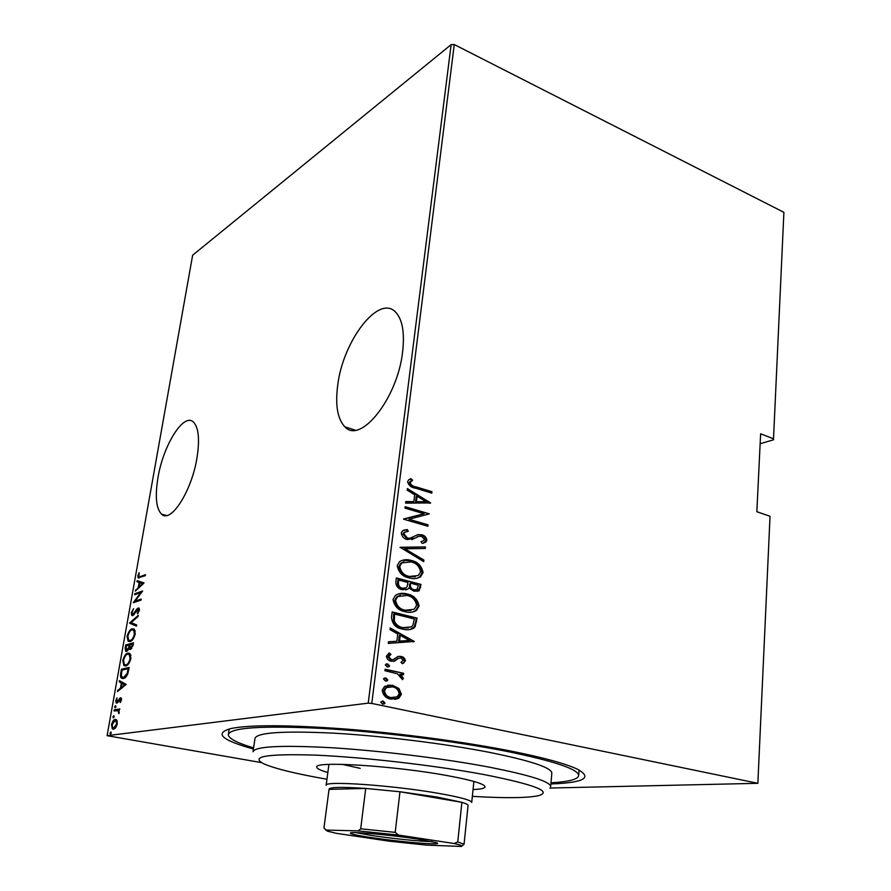<?xml version="1.0" encoding="UTF-8"?>
<svg xmlns="http://www.w3.org/2000/svg" width="891" height="891" viewBox="0 0 891 891"><rect width="100%" height="100%" fill="white"/><g stroke="black" fill="none" stroke-linecap="round" stroke-linejoin="round"><path stroke-width="1.34" d="M253.423 749.019C221.246 740.031 213.873 733.182 231.304 728.459C250.694 724.65 289.085 724.862 346.465 729.094C401.707 733.46 465.414 742.036 511.445 751.169C543.777 757.684 565.696 763.654 577.179 769.089C593.027 777.72 584.273 782.677 550.894 783.969M337.711 385.213C335.116 405.238 337.522 419.104 344.917 426.834C360.387 444.598 397.586 398.355 402.609 351.856C404.781 332.543 402.42 319.279 395.537 312.039C378.564 293.93 342.89 341.231 337.711 385.213M157.974 477.632C154.923 496.287 156.114 508.471 161.538 514.163C170.738 523.83 191.81 491.108 197.034 457.551C199.818 439.207 198.615 427.379 193.425 422.056C183.646 412.366 163.22 445.322 157.974 477.632M451.136 44.639L192.645 255.205L107.098 735.676L368.217 703.144L451.136 44.639L454.265 44.55L371.781 703.445L757.851 783.312L549.836 788.045M116.988 720.451L117.278 723.949L115.707 727.691L113.48 729.272L112.344 728.983L111.475 724.762C112.544 721.22 113.792 719.449 115.217 719.449L116.988 720.451M114.215 709.86L119.828 708.935L118.804 710.16L118.915 713.58L118.169 710.751L114.026 710.94L114.215 709.86L119.762 709.347M121.51 699.925L120.274 702.531L120.296 698.856L117.824 702.542L116.209 702.988L115.752 700.694L116.977 697.898L116.71 701.985L120.463 697.776L121.51 699.925M120.764 673.006L121.443 669.197L129.173 667.415L127.747 673.941C126.266 676.96 124.818 678.474 123.381 678.497L121.521 678.174C120.552 677.672 120.296 675.957 120.764 673.006L121.51 673.162M125.754 644.906L133.505 642.823L133.093 645.151L130.487 649.45L129.072 648.514L126.667 651.444L125.687 651.288L125.174 648.158L125.754 644.906L133.405 643.391M129.652 622.943L138.339 615.325L138.138 616.472L131.111 622.62L136.646 624.981L136.434 626.128L129.607 623.199L131.311 622.709M134.664 594.731L134.842 593.696L142.627 591L135.053 601.135L141.201 599.086L141.012 600.122L133.238 602.717L140.756 592.626L134.664 594.731M140.299 576.588L145.5 574.662L145.311 575.697L138.138 577.858L137.815 575.887L139.219 572.701L138.829 576.811L141.402 576.856L145.367 575.386M144.041 582.948L135.298 591.134L138.261 587.492L139.152 582.48L136.969 581.734L137.158 580.62L144.041 582.948M131.255 612.852L133.572 608.698L132.035 612.618L132.926 614.545L136.791 609.032L139.018 608.096L139.419 610.279L137.537 613.843L138.406 609.065L132.737 615.592L131.779 615.458L131.255 612.852L131.991 613.008M132.224 628.857L134.285 629.191L135.254 633.924C133.761 638.769 132.013 641.286 130.019 641.487L128.092 641.197L127.09 636.33C128.549 631.619 130.264 629.135 132.224 628.857L133.984 628.99M127.925 653.148L129.919 653.515L130.944 658.438C129.44 663.294 127.703 665.789 125.709 665.911L123.849 665.577L122.791 660.521C124.261 655.798 125.965 653.337 127.925 653.148L129.585 653.292M126.188 684.388L117.467 691.583L117.668 690.414L120.43 688.22L121.354 682.996L119.205 681.793L119.405 680.635L126.188 684.388M115.474 705.728L115.919 706.697L115.095 707.888L114.649 706.919L115.719 705.772M113.703 715.718L114.148 716.709L113.313 717.89L112.867 716.91L113.925 715.763M110.807 732.023L111.252 733.026L110.417 734.195L109.983 733.193L111.019 732.057M760.146 443.729L773.466 439.82L783.902 212.336L454.265 44.55M261.531 762.618L107.098 735.676M757.851 783.312L770.036 516.29L756.849 511.712L760.624 433.794L773.566 438.817M398.99 688.576L401.44 694.289L398.912 698.132L390.96 699.123C386.026 698.41 383.097 695.425 382.172 690.169L384.589 686.371L392.641 685.335L398.99 688.576L398.088 688.698L400.538 694.401L401.44 694.289M385.101 669.186L403.623 673.306L403.434 674.821L400.727 674.22L403.356 678.318L402.543 679.688L397.486 673.83L384.912 670.711L385.101 669.186M405.427 660.899L402.409 663.728L400.961 662.303L403.189 660.342L400.928 657.959L398.366 658.438L394.212 661.233L391.272 661.2C388.509 660.754 386.883 659.073 386.382 656.132L389.356 652.969L390.949 654.406L388.665 656.611L391.361 659.652L393.176 659.618L398.121 656.377L401.028 656.433C403.489 656.801 404.96 658.293 405.427 660.899L402.231 663.55M391.505 617.274L392.163 611.928L417.055 618.109L415.117 626.774L413.547 628.278C410.116 629.948 406.496 630.215 402.654 629.079C395.994 628.177 392.274 624.235 391.505 617.274M396.361 577.925L421.031 584.429L419.138 590.778L413.97 591.223L408.947 587.971L407.777 589.163L402.209 589.686C398.422 588.94 396.283 586.534 395.793 582.469L396.361 577.925M400.137 547.286L425.452 546.918L425.274 548.477L404.87 548.789L423.904 560.06L423.715 561.631L400.137 547.286M404.971 508.126L405.138 506.701L429.351 513.862L408.958 519.275L428.059 524.832L427.892 526.247L403.601 519.197L424.06 513.762L404.971 508.126M416.008 486.854L431.968 491.732L431.801 493.135L415.596 488.19C411.542 487.8 408.869 485.662 407.566 481.775L408.668 479.859L410.851 478.701L412.611 480.138L410.049 482.655C411.23 485.194 413.224 486.597 416.008 486.854L415.117 487.165L431.066 492.044L431.968 491.732M430.643 502.947L405.583 503.137L405.773 501.588L413.858 501.655L414.694 494.772L407.187 490.15L407.376 488.602L430.643 502.947L429.74 503.292M401.251 532.996L402.509 530.813L407.232 529.521L408.301 531.281L404.581 532.384L403.768 533.742L407.532 538.153L410.016 538.242L417.901 534.633L421.699 534.767C424.584 535.38 426.31 537.228 426.878 540.314L425.742 542.218L422.278 543.432L420.942 541.672L423.659 540.726L424.417 539.434L421.632 536.226L418.369 536.415L415.685 537.93L407.321 539.59C403.935 538.81 401.908 536.616 401.251 532.996M411.152 560.428C417.612 561.709 421.588 565.74 423.08 572.523L420.574 576.789C417.055 578.794 413.257 579.161 409.169 577.914C402.632 576.666 398.645 572.601 397.208 565.696L399.547 561.653C403.144 559.537 407.009 559.136 411.152 560.428L410.261 560.684C416.71 561.954 420.686 565.974 422.167 572.757L423.08 572.523M407.109 593.985C413.624 595.166 417.634 599.186 419.126 606.025L416.398 610.524C412.889 612.485 409.125 612.874 405.093 611.705C398.5 610.558 394.479 606.504 393.031 599.543L395.571 595.277C399.168 593.194 403.01 592.771 407.109 593.985L406.207 594.197C412.722 595.377 416.721 599.387 418.224 606.225L419.126 606.025M414.304 641.453L388.287 643.402L388.487 641.754L396.874 641.253L397.765 633.958L389.98 629.614L390.18 627.988L414.304 641.453L413.357 641.876M387.607 663.873L389.534 665.878L389.022 666.691L387.229 666.913L385.291 664.92L387.607 663.873L386.705 664.029L388.643 666.023L389.534 665.878M385.87 677.973L387.808 679.967L385.491 681.036L383.553 679.042L384.088 678.207L385.87 677.973L384.968 678.118L386.917 680.1L387.808 679.967M383.041 701.017L384.99 703.01L384.422 703.868L382.662 704.113L380.702 702.119L383.041 701.017L382.139 701.128L384.088 703.122L384.99 703.01M371.781 703.445L368.217 703.144M431.066 492.044L430.966 492.879M410.005 479.057L411.731 480.461L412.611 480.138M411.731 480.461L410.528 481.686M409.648 482.009L409.158 482.978L410.049 482.655M409.158 482.978C410.35 485.517 412.333 486.92 415.117 487.165M405.739 501.9L413.858 501.655M407.276 489.404L429.74 503.248M417.088 496.242L416.197 496.554L415.54 501.978L426.009 501.733L417.088 496.242L416.431 501.666L426.009 501.733M415.54 501.978L416.431 501.666M405.071 507.246L429.351 513.862M428.059 524.832L408.958 519.275M427.157 525.111L427.056 526.002M403.634 518.941L424.06 513.762M403.656 530.19L407.232 529.521M406.341 529.8L407.321 531.404M405.572 531.849L403.69 532.662L402.877 534.01L403.768 533.742M402.877 534.01L406.641 538.431L407.532 538.153M406.641 538.431L410.016 538.242M409.114 538.52L410.261 538.186M417.166 534.867L421.699 534.767M420.808 535.045C423.682 535.647 425.408 537.496 425.965 540.581L426.878 540.314M425.965 540.581L423.425 543.187M420.975 541.717L421.733 541.483M417.478 536.683L415.685 537.93M414.794 538.209L411.787 539.668M400.104 547.542L425.452 546.918M424.55 547.174L424.394 548.488M423.904 560.06L423.002 560.316L403.979 549.056L404.87 548.789M423.002 560.316L422.902 561.152M422.167 572.757L419.672 577.023L416.91 578.326M402.231 560.316L410.261 560.684M403.913 561.82L400.861 563.157L398.867 566.565C399.903 572.278 403.1 575.653 408.446 576.689L415.373 576.778M409.348 576.455L418.291 575.553L420.574 571.922C419.461 566.297 416.264 562.956 410.985 561.887L401.752 562.912L399.758 566.32C400.805 572.033 404.002 575.408 409.348 576.455L408.446 576.689M398.867 566.565L399.758 566.32M396.306 578.37L421.031 584.429M420.118 584.652L419.75 587.837L420.652 587.615M419.75 587.837L417.333 591.446M407.777 589.163L408.947 587.971M406.875 589.385L405.806 589.92M401.496 588.439L406.129 587.726L407.165 586.467L407.955 582.491L398.734 580.063L397.843 580.297L397.575 582.469C397.308 585.677 398.611 587.67 401.496 588.439L404.425 588.372M413.19 589.976L417.033 589.486L418.347 585.22L410.484 583.148L409.459 584.373C409.214 587.425 410.461 589.296 413.19 589.976L415.729 589.931M409.459 584.373L410.361 584.151C410.116 587.202 411.364 589.074 414.092 589.753M410.484 583.148L410.361 584.151M397.575 582.469L398.466 582.235C398.199 585.454 399.502 587.447 402.387 588.216M398.734 580.063L398.466 582.235M418.224 606.225L415.496 610.725L412.321 612.117M398.667 593.84L406.207 594.197M400.282 595.355L396.885 596.736L394.713 600.334C395.76 606.103 398.979 609.466 404.369 610.424L410.929 610.535M405.271 610.224L414.115 609.299L416.598 605.457C415.484 599.788 412.266 596.458 406.942 595.455L397.776 596.524L395.604 600.122C396.651 605.891 399.87 609.266 405.271 610.224L404.369 610.424M394.713 600.334L395.604 600.122M392.118 612.34L417.055 618.109M416.142 618.298L415.741 621.751L416.643 621.562M415.741 621.751L414.204 626.963L415.117 626.774M414.204 626.963L409.96 629.569M401.941 627.776L411.364 626.896L412.889 625.326L414.348 618.955L394.557 614.055L393.666 614.255L393.443 621.395C395.381 625.081 398.21 627.208 401.941 627.776L408.368 627.977M393.443 621.395L394.345 621.194C396.272 624.892 399.112 627.019 402.843 627.587M394.557 614.055L394.345 621.194M388.476 641.876L396.874 641.253M390.102 628.623L413.391 641.62M400.248 635.339L399.346 635.517L398.645 641.264L409.492 640.495L400.248 635.339L399.547 641.097L409.492 640.495M398.645 641.264L399.547 641.097M398.31 658.182L393.343 661.367M393.399 661.367L394.212 661.233M388.599 653.259L390.949 654.406M390.046 654.562L387.763 656.767L388.665 656.611M387.763 656.767L390.458 659.808L391.361 659.652M390.458 659.808L392.285 659.774M398.01 656.411L401.028 656.433M400.115 656.589C402.587 656.957 404.057 658.449 404.525 661.055M388.643 666.023L387.808 666.991M386.126 663.951L386.705 664.029M385.057 669.52L403.623 673.306M402.71 673.451L402.565 674.632M403.356 678.318L402.442 678.452L399.825 674.364L400.727 674.22M402.442 678.452L402.064 679.354M386.917 680.1L386.026 681.103M400.538 694.401L396.885 698.811L397.798 698.689M396.885 698.811L394.758 699.413M387.696 685.201L392.641 685.335M391.728 685.469L398.088 688.698M388.599 686.783L385.591 687.718L383.575 690.781C384.244 694.824 386.46 697.141 390.225 697.698L393.822 697.809M391.138 697.586L397.152 696.795L399.179 693.799C398.455 689.768 396.205 687.451 392.441 686.861L386.494 687.585L384.478 690.659C385.146 694.713 387.362 697.018 391.138 697.586L390.225 697.698M383.575 690.781L384.478 690.659M384.088 703.122L383.119 704.168M139.085 577.947L138.84 576.822M138.562 576.065L137.815 575.887M139.219 576.9L141.402 576.856M136.312 590.198L135.499 590.009M139.085 587.681L138.261 587.492M139.442 587.358L139.542 586.768M140.243 582.814L139.152 582.48M140.255 582.736L136.969 581.734M138.072 581.99L138.25 580.988M143.351 583.794L139.854 582.714L139.152 586.679L142.504 583.616L139.854 582.714M139.976 586.868L139.152 586.679M143.328 583.817L142.504 583.616M135.889 594.308L134.842 593.696M135.944 593.952L142.126 591.813M141.079 599.754L135.053 601.135M134.797 602.193L135.521 601.247M141.402 592.771L140.756 592.626M132.837 614.567L133.817 614.835M133.895 614.757L132.926 614.545M134.474 614.033L133.761 613.877M137.582 609.21L136.791 609.032M138.172 608.976L139.174 608.252M139.141 608.208L138.094 607.974M138.06 613.197L137.225 613.008M139.364 610.569L138.64 610.413M132.759 615.581L132.302 614.422M136.479 625.905L129.607 623.199M129.451 641.598L128.193 639.638M127.814 636.486L127.09 636.33M131.679 630.048L133.349 629.102M129.886 640.506L131.801 640.506M135.287 631.051L133.539 630.082M130.209 640.44C131.823 640.228 133.238 638.156 134.441 634.214L133.639 630.149L132.035 629.915C130.442 630.149 129.05 632.198 127.881 636.063L128.66 640.195L131.345 640.674M135.176 634.37L134.441 634.214M130.543 649.428L129.072 648.514M126.711 651.432L126.199 650.207M125.921 648.314L125.174 648.158M129.585 648.615L129.808 647.913M126.823 650.397L127.881 650.642M130.598 648.403L131.679 648.648M132.258 645.563L132.514 644.104L130.008 644.772L130.075 648.292L132.258 645.563L132.982 645.708M133.249 644.26L132.514 644.104M131.712 648.615L130.654 648.392M129.095 645.685L129.217 644.984L126.355 645.741L126.288 650.285L128.605 647.935L129.095 645.685L129.83 645.841M129.941 645.129L129.217 644.984M129.741 648.18L128.605 647.935M127.914 650.608L126.856 650.385M125.241 665.978L123.927 664.029M123.526 660.677L122.791 660.521M127.257 654.373L129.061 653.381M125.653 664.886L127.625 664.864M130.955 655.364L129.162 654.395M125.898 664.842C127.502 664.697 128.917 662.648 130.131 658.683L129.273 654.473L127.747 654.206C126.154 654.384 124.762 656.411 123.582 660.287L124.406 664.575L127.034 665.065M130.866 658.839L130.131 658.683M122.468 669.976L121.443 669.197M122.568 669.419L129.084 667.927M122.902 678.563L121.699 676.637M123.348 677.461L125.52 677.36M128.181 668.673L122.034 670.077L121.343 675.022L122.145 677.193L123.582 677.427L127.123 673.462L128.181 668.673L128.928 668.818M127.87 673.607L127.123 673.462M124.718 677.65L123.582 677.427M118.681 690.614L117.668 690.414M121.443 688.409L120.43 688.22M121.599 688.286L121.722 687.585M122.446 683.453L121.354 682.996M122.49 683.219L119.205 681.793M120.341 682.016L120.474 681.225M124.651 684.834L122.045 683.375L121.31 687.507L124.651 684.834L122.045 683.375M122.323 687.707L121.31 687.507M120.653 701.985L119.929 701.852M121.477 700.148L120.831 700.025M117.178 703.032L116.832 702.052M116.398 700.816L115.752 700.694M118.058 702.242L117.044 702.052M118.347 701.785L117.634 701.64M119.138 700.248L118.458 700.126M120.441 698.856L119.517 698.366M120.664 698.577L121.299 698.098M121.109 697.898L120.463 697.776M115.785 707.153L114.649 706.919M119.093 713.179L118.425 713.056M119.294 712.51L118.637 712.388M119.227 710.884L117.79 710.539M115.24 710.74L115.362 710.071M114.015 717.155L112.867 716.91M113.58 729.25L112.656 727.824M112.121 724.884L111.475 724.762M114.705 720.63L116.32 719.672M116.276 719.638L115.217 719.449M114.104 728.248L115.206 728.281M117.256 721.131L116.053 720.774M113.669 728.181L116.587 724.038L115.908 720.752L115.017 720.541L112.166 724.661L112.801 727.958L114.828 728.381M117.244 724.149L116.587 724.038M111.119 733.471L109.983 733.193M472.364 796.342C504.15 798.247 525.946 798.08 537.73 795.863C553.434 791.832 535.335 784.704 483.445 774.457C434.741 765.391 363.238 757.172 315.614 755.134C267.3 753.63 249.925 756.459 263.469 763.643C274.417 768.532 295.578 773.744 326.952 779.257M253.022 751.714C255.082 746.357 281.233 745.032 331.485 747.727C380.179 750.712 443.74 758.531 488.391 766.995C529.8 775.114 550.56 781.674 550.649 786.675L551.83 773.21C551.774 767.752 531.114 760.825 489.85 752.438C445.355 743.695 381.994 735.866 333.412 733.148C283.271 730.754 257.131 732.48 255.004 738.338L253.022 751.714M327.843 772.508C320.426 770.392 316.75 768.588 316.795 767.095C313.755 760.78 395.081 765.803 448.05 775.749C472.43 780.316 484.76 784.024 485.049 786.864C484.76 788.323 480.761 789.226 473.054 789.571M550.994 782.81C568.592 781.808 577.825 779.425 578.66 775.66C578.76 769.345 554.893 761.27 507.046 751.425C454.666 741.022 378.942 731.611 321.116 728.37C261.598 725.552 230.669 727.602 228.33 734.507C228.285 738.361 236.705 742.816 253.601 747.872M342.133 764.333L360.22 768.354M417.456 839.044L436.267 842.663C446.113 845.771 401.518 842.184 371.202 837.551C354.273 834.967 347.646 833.352 351.321 832.684C357.035 831.882 393.588 835.368 417.456 839.044M355.865 832.617L372.449 835.591C392.653 838.654 422.167 841.627 431.857 841.55M454.098 843.51L457.751 841.928L464.055 844.267L468.065 805.464C468.131 804.64 466.071 803.604 461.894 802.334L437.069 797.044L399.97 791.754L365.722 788.435C341.309 786.798 329.091 787.098 329.046 789.359L323.956 827.962L327.376 831.147L336.208 833.297L389.334 841.193L426.355 845.102L461.371 846.45C462.908 845.904 460.48 844.924 454.098 843.51L398.555 835.079L358.282 830.88L325.672 830.067M328.913 764.411L326.151 785.339C323.567 780.516 393.577 785.327 439.374 793.502C460.625 797.278 471.406 800.263 471.729 802.446L473.889 781.44M457.751 841.928L461.894 802.334L399.97 791.754L395.203 832.372L398.555 835.079M358.282 830.88L360.699 828.786L365.722 788.435L329.046 789.359M464.055 844.267L461.828 846.105M360.699 828.786L395.203 832.372M393.421 616.249L394.312 616.06M396.183 659.607L397.085 659.451M136.022 611.471L135.387 611.326M128.772 669.698L128.026 669.553M355.231 430.164L344.917 426.834M166.606 515.499L161.538 514.163M411.041 481.207L410.15 481.541M404.581 532.384L403.69 532.662M425.742 542.218L424.84 542.485M420.574 576.789L419.672 577.023M401.752 562.912L400.861 563.157M419.138 590.778L418.235 590.989M416.398 610.524L415.496 610.725M397.776 596.524L396.885 596.736M413.547 628.278L412.633 628.456M403.901 662.971L402.999 663.127M398.366 658.438L397.464 658.583M395.738 660.532L394.836 660.688M389.824 654.963L388.921 655.119M389.022 666.691L388.12 666.836M387.273 680.802L386.371 680.936M398.912 698.132L398.01 698.243M386.494 687.585L385.591 687.718M384.422 703.868L383.52 703.979M138.138 577.858L138.74 578.003M138.406 609.065L139.486 609.31M131.779 615.458L132.559 615.636M128.092 641.197L129.217 641.431M133.639 630.149L134.764 630.394M129.518 649.294L130.364 649.472M125.687 651.288L126.555 651.466M123.849 665.577L124.985 665.811M129.273 654.473L130.409 654.707M121.521 678.174L122.657 678.396M120.597 698.923L121.588 699.112M116.209 702.988L116.91 703.122M118.169 710.751L119.238 710.94M112.344 728.983L113.502 729.194M115.908 720.752L117.055 720.953M229.187 728.961L228.33 734.507M579.117 770.058L578.66 775.66"/></g></svg>
